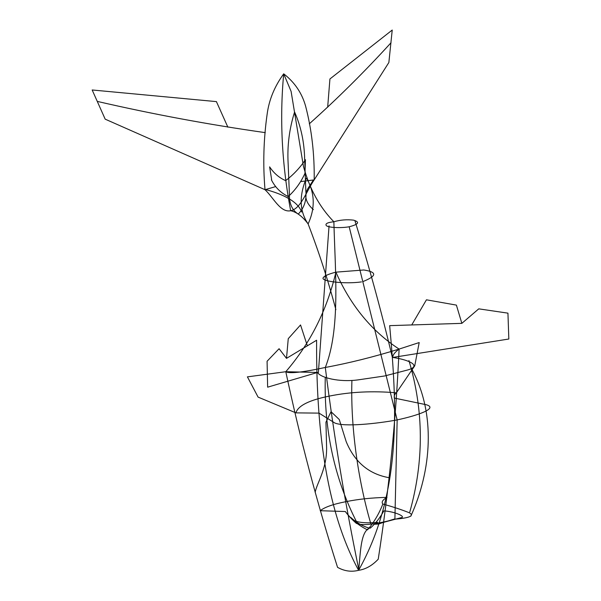 <?xml version="1.0" encoding="UTF-8"?>
<svg xmlns="http://www.w3.org/2000/svg" width="601" height="601" viewBox="0 0 601 601"><rect width="100%" height="100%" fill="white"/><g stroke="black" fill="none" stroke-linecap="round" stroke-linejoin="round"><path stroke-width="0.9" d="M382.837 504.036C378.968 513.953 373.852 522.562 367.504 529.857C358.729 525.582 351.337 519.474 345.32 511.526L320.198 510.715C324.683 507.154 333.209 504.149 345.778 501.707C358.166 499.168 371.914 497.718 387.006 497.373C382.649 499.859 381.252 502.083 382.837 504.036C392.22 506.59 401.032 509.483 409.258 512.728C414.555 515.763 409.882 517.904 395.24 519.144M361.517 281.899C344.388 284.341 321.918 281.276 323.015 278.128C323.691 276.175 327.988 274.184 335.906 272.155C326.952 310.184 310.251 343.366 285.798 371.711L317.523 372.462C320.168 377.473 338.656 382.506 358.068 379.885L384.663 375.971L407.711 369.968C422.323 365.799 408.8 359.774 392.761 357.437C392.693 355.048 394.804 352.261 399.102 349.083C373.349 357.024 348.835 363.132 325.562 367.414C302.521 372.38 289.269 373.814 285.798 371.711C300.034 438.565 317.283 503.773 337.552 567.336C344.358 571.168 351.39 572.152 358.647 570.296C365.618 569.312 372.147 565.616 378.232 559.208C389.012 489.447 395.969 419.408 399.102 349.083C371.643 331.106 350.578 305.466 335.906 272.155L363.815 269.984C377.33 272.08 376.97 275.972 362.734 281.659M399.102 349.083L419.197 342.562L414.735 365.829L396.36 392.814C372.733 390.763 350.496 391.837 329.641 396.036C309.222 400.086 297.983 405.698 295.932 412.872L319.011 413.12L334.772 422.961C344.095 427.123 376.707 423.713 397.156 419.911L349.234 226.998M267.633 387.164L267.084 361.254L279.082 348.723L286.497 358.369L316.607 340.234C316.171 421.602 324.42 507.612 358.609 570.289C402.332 492.054 396.945 405.472 389.666 325.644L461.853 323.353L478.757 308.846L507.943 313.151L508.829 338.994M392.761 357.437L508.784 339.024M461.853 323.353L456.392 305.105L426.44 299.809L411.918 324.63M275.724 186.573L265.011 189.706C273.357 197.421 280.314 212.889 290.666 210.741C300.921 208.772 306.653 190.772 314.188 179.879C314.548 154.209 311.709 129.711 305.676 106.4C302.04 93.215 294.723 82.36 283.71 73.825L291.102 91.39M290.666 210.696C296.759 212.123 302.573 216.533 308.11 223.925C315.412 208.036 314.886 192.756 306.54 178.091M300.59 181.607L314.188 179.879L388.862 62.512L392.228 30.05L329.926 78.964L327.665 107.233M309.282 123.844C337.101 99 364.356 71.955 391.041 42.724M325.269 367.564C340.451 329.363 335.268 273.252 333.863 221.761C340.309 219.883 346.882 219.342 353.583 220.154C360.014 222.085 358.632 224.271 349.451 226.712C342.044 228.192 328.356 227.802 326.313 225.6C324.998 223.715 327.515 222.438 333.863 221.761C319.724 207.353 309.575 188.879 303.437 166.327L291.132 91.6M331.068 411.73L339.234 419.483M339.257 419.506L346.184 441.622C354.643 462.139 368.969 474.166 389.147 477.705M318.38 372.522L329.055 225.856M285.821 180.495C293.303 174.846 299.846 167.919 305.443 159.701L304.977 172.953M288.405 196.414C295.399 189.991 300.966 182.201 305.113 173.05M409.799 511.984C424.111 460.937 423.825 410.46 408.943 360.555M370.351 528.099C375.505 523.546 380.005 517.814 383.844 510.895C395.015 511.519 406.599 516.98 400.972 517.724L383.693 522.292M378.773 523.989L383.693 522.261M313.406 179.992L309.357 186.318C303.535 194.206 304.872 201.981 313.376 209.651M294.588 111.996C289.329 128.802 287.173 145.773 288.112 162.901L289.404 194.131C289.179 203.619 292.139 210.267 298.284 214.084C304.234 207.856 306.75 200.11 305.826 190.855L304.669 159.596C304.346 142.339 300.988 126.473 294.588 111.996M351.908 380.418C350.353 431.06 359.406 485.172 370.945 524.14M345.32 511.526C348.137 515.395 351.788 519.317 356.288 523.306C363.567 526.761 383.22 522.412 395 519.189M396.36 392.814C394.602 394.158 393.933 395.909 394.346 398.072L426.177 404.713C438.753 408.214 417.432 415.584 397.156 419.911L394.91 518.806M317.523 372.462L267.64 387.179M286.497 358.369L288.255 338.679L300.538 324.953L307.261 345.537M216.488 101.622L92.171 89.977L105.183 119.163L265.011 189.706C262.855 164.531 263.569 139.327 267.152 114.092C269.045 99.811 274.567 86.386 283.71 73.825C279.533 118.547 281.854 164.186 290.666 210.741M335.876 309.643C328.184 280.637 318.936 252.067 308.11 223.925C299.486 211.214 298.922 195.949 306.412 178.121M265.274 132.633C208.787 124.625 152.782 114.213 97.249 101.396M216.413 101.629L227.869 127.164M331.008 411.745L325.967 422.127M325.952 422.165L326.546 445.544C327.605 468.442 316.396 483.767 315.179 492.474M392.43 357.73C381.515 311.889 369.006 266.213 354.913 220.695M285.46 180.563C279.052 177.693 273.771 173.126 269.616 166.86L271.637 179.609M288.089 196.474C280.742 192.913 275.175 187.354 271.382 179.789M356.919 522.547C334.547 478.824 323.992 430.399 325.261 377.263M369.585 528.249C362.486 526.145 356.243 522.554 350.849 517.484C353.388 522.014 362.32 523.644 377.646 522.382L373.739 524.275L378.382 524.072M285.798 371.711L247.372 376.88M247.417 376.857L258.092 397.111L295.932 412.872M265.619 189.533C282.072 193.988 297.871 201.14 301.612 212.003M411.452 368.526C436.371 413.886 431.435 470.786 410.829 516.176M358.947 570.259C345.004 502.864 333.788 435.297 325.314 367.557M378.577 523.922L394.94 518.873M358.647 570.296C360.66 551.883 360.48 531.322 370.111 527.701"/></g></svg>
